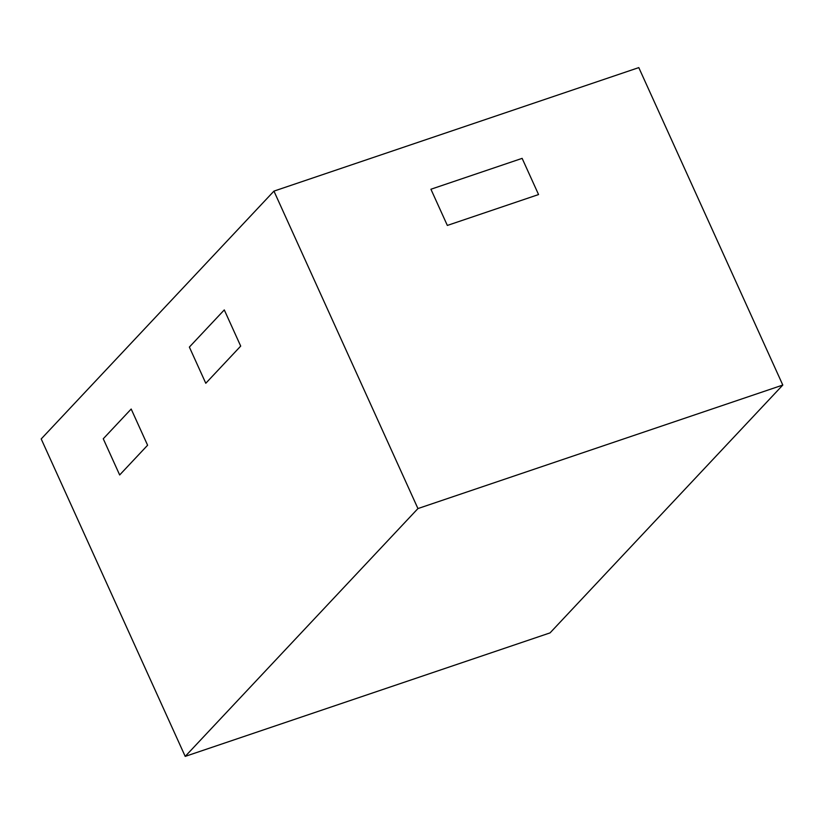 <?xml version="1.0" encoding="UTF-8"?>
<svg xmlns="http://www.w3.org/2000/svg" width="824" height="824" viewBox="0 0 824 824"><rect width="100%" height="100%" fill="white"/><g stroke="black" fill="none" stroke-linecap="round" stroke-linejoin="round"><path stroke-width="1.24" d="M522.138 158.363L430.921 189.242L447.339 225.436L538.556 194.557L522.138 158.363L538.556 194.557L447.339 225.436L430.921 189.242L522.138 158.363M224.282 309.906L240.701 346.101L205.784 383.273L240.701 346.101L224.282 309.906L189.365 347.079L205.784 383.273L189.365 347.079L224.282 309.906M147.599 445.228L119.665 474.964L147.599 445.228L131.181 409.034L103.258 438.78L119.665 474.964L103.258 438.78L131.181 409.034L147.599 445.228M782.8 385.055L638.796 67.609L273.949 191.117L41.2 438.945L185.204 756.391L550.051 632.884L782.8 385.055L417.943 508.562L273.949 191.117M417.943 508.562L185.204 756.391"/></g></svg>
